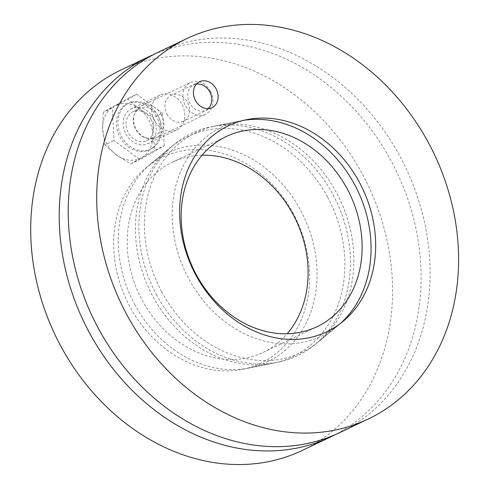 <?xml version="1.0" encoding="UTF-8"?>
<svg xmlns="http://www.w3.org/2000/svg" width="489" height="489" viewBox="0 0 489 489"><rect width="100%" height="100%" fill="white"/><g stroke="black" fill="none" stroke-linecap="round" stroke-linejoin="round"><path stroke-width="0.37" stroke-dasharray="2.44 1.83" d="M166.951 114.12A14.389 11.846 64.5 0 0 183.467 121.272A14.389 11.846 64.5 0 0 187.965 103.185A14.389 11.846 64.5 0 0 171.083 95.294A14.389 11.846 64.5 0 0 166.951 114.12M161.7 291.792A121.957 100.386 64.5 0 0 318.981 341.322A121.957 100.386 64.5 0 0 339.776 199.145A121.957 100.386 64.5 0 0 216.242 125.752A121.957 100.386 64.5 0 0 161.7 291.792M339.812 432.563A210.722 173.454 64.5 0 0 405.729 167.709A210.722 173.454 64.5 0 0 158.491 52.115M202.104 155.209A105.361 86.73 64.5 0 0 172.317 162.244A105.361 86.73 64.5 0 0 142.097 300.081A105.361 86.73 64.5 0 0 262.978 352.465A105.361 86.73 64.5 0 0 287.202 333.755M134.622 304.305A115.789 95.306 64.5 0 0 248.889 368.04A115.789 95.306 64.5 0 0 303.681 216.346A115.789 95.306 64.5 0 0 151.345 163.375A115.789 95.306 64.5 0 0 134.622 304.305M156.315 294.439A123.191 101.4 64.5 0 0 277.893 362.245A123.191 101.4 64.5 0 0 315.191 344.47A123.191 101.4 64.5 0 0 336.188 200.857A123.191 101.4 64.5 0 0 211.407 126.718A123.191 101.4 64.5 0 0 174.115 144.493A123.191 101.4 64.5 0 0 156.315 294.439M243.663 120.349A115.789 95.306 64.5 0 0 240.411 120.93A115.789 95.306 64.5 0 0 188.626 278.565A115.789 95.306 64.5 0 0 337.954 325.588A115.789 95.306 64.5 0 0 340.454 323.431M182.122 104.744A19.316 15.899 -115.5 0 1 176.584 130.013A19.316 15.899 -115.5 0 1 154.42 120.41A19.316 15.899 -115.5 0 1 159.958 95.135A19.316 15.899 -115.5 0 1 182.122 104.744M125.917 133.992A19.316 15.899 64.5 0 0 148.075 143.595A19.316 15.899 64.5 0 0 154.121 119.316A19.316 15.899 64.5 0 0 131.455 108.723A19.316 15.899 64.5 0 0 125.917 133.992M327.599 197.171A121.957 100.386 -115.5 0 1 273.058 363.211A121.957 100.386 -115.5 0 1 149.53 289.818A121.957 100.386 -115.5 0 1 170.319 147.641A121.957 100.386 -115.5 0 1 327.599 197.171M293.492 213.925A114.145 93.955 64.5 0 0 146.29 167.574A114.145 93.955 64.5 0 0 126.828 300.637A114.145 93.955 64.5 0 0 242.446 369.323A114.145 93.955 64.5 0 0 293.492 213.925M154.029 54.34A210.722 173.454 -115.5 0 1 396.732 172A210.722 173.454 -115.5 0 1 335.277 434.629M302.306 450.436A210.722 173.454 64.5 0 0 368.223 185.588A210.722 173.454 64.5 0 0 120.985 69.988M210.527 91.315A17.561 14.456 64.5 0 0 190.38 82.586A17.561 14.456 64.5 0 0 184.885 104.658A17.561 14.456 64.5 0 0 205.49 114.285A17.561 14.456 64.5 0 0 210.527 91.315M208.069 108.644A13.967 11.498 -115.5 0 1 189.396 102.507A13.967 11.498 -115.5 0 1 196.389 84.139M161.358 114.75A17.561 14.456 64.5 0 0 141.211 106.015A17.561 14.456 64.5 0 0 134.616 113.656A17.561 14.456 64.5 0 0 146.235 138.032A17.561 14.456 64.5 0 0 156.321 137.721A17.561 14.456 64.5 0 0 161.358 114.75M139.029 108.711L127.397 98.607L113.943 106.101A29.267 24.089 -115.5 0 1 139.029 108.711A29.267 24.089 -115.5 0 1 152.849 134.493L153.338 117.537L139.029 108.711M103.167 112.317L102.678 129.267A29.267 24.089 -115.5 0 1 113.943 106.101L103.167 112.317L112.323 107.947L114.035 140.581L139.97 159.506L164.206 145.801L155.044 150.166L152.849 134.493A29.267 24.089 -115.5 0 1 141.584 157.66L155.044 150.166M104.872 144.946L116.498 155.05A29.267 24.089 -115.5 0 1 102.678 129.267L104.872 144.946L114.035 140.581M130.808 163.876L141.584 157.66A29.267 24.089 -115.5 0 1 116.498 155.05L130.808 163.876L139.97 159.506M164.206 145.801L162.501 113.173L153.338 117.537M162.501 113.173L136.559 94.243L127.397 98.607M136.559 94.243L112.323 107.947M156.523 116.547A25.465 20.96 64.5 0 0 127.311 103.888A25.465 20.96 64.5 0 0 119.347 135.893A25.465 20.96 64.5 0 0 149.218 149.86A25.465 20.96 64.5 0 0 156.523 116.547M158.026 115.832A25.465 20.96 64.5 0 0 128.809 103.173A25.465 20.96 64.5 0 0 120.844 135.178A25.465 20.96 64.5 0 0 150.722 149.145A25.465 20.96 64.5 0 0 158.026 115.832M151.223 119.683A15.978 13.148 64.5 0 0 132.892 111.737A15.978 13.148 64.5 0 0 127.898 131.816A15.978 13.148 64.5 0 0 146.639 140.581A15.978 13.148 64.5 0 0 151.223 119.683M158.381 116.266A15.978 13.148 64.5 0 0 140.056 108.326A15.978 13.148 64.5 0 0 134.053 115.276A15.978 13.148 64.5 0 0 144.622 137.452A15.978 13.148 64.5 0 0 153.803 137.171A15.978 13.148 64.5 0 0 158.381 116.266M199.585 81.706L171.083 95.294M211.969 107.69L183.467 121.272M246.853 119.64L216.242 125.752M343.015 321.395L318.981 341.322M262.978 352.465L316.988 326.725M172.317 162.244L226.321 136.498M248.889 368.04L277.893 362.245M151.345 163.375L174.115 144.493M240.411 120.93L211.407 126.718M337.954 325.588L315.191 344.47M159.958 95.135L131.455 108.723M176.584 130.013L148.075 143.595M242.446 369.323L273.058 363.211M146.29 167.574L170.319 147.641M156.321 137.721L205.49 114.285M141.211 106.015L190.38 82.586M149.218 149.86L150.722 149.145M127.311 103.888L128.809 103.173M146.639 140.581L153.803 137.171M132.892 111.737L140.056 108.326M144.622 137.452L146.235 138.032M134.053 115.276L134.616 113.656"/><path stroke-width="0.73" d="M216.095 88.864A14.389 11.846 -115.5 0 1 211.969 107.69A14.389 11.846 -115.5 0 1 195.459 100.532A14.389 11.846 -115.5 0 1 199.585 81.706A14.389 11.846 -115.5 0 1 216.095 88.864M195.808 275.038A114.145 93.955 -115.5 0 1 246.853 119.64A114.145 93.955 -115.5 0 1 362.471 188.332A114.145 93.955 -115.5 0 1 343.015 321.395A114.145 93.955 -115.5 0 1 195.808 275.038M186.994 38.527L158.491 52.115A210.722 173.454 64.5 0 0 98.051 327.789A210.722 173.454 64.5 0 0 339.812 432.563L368.315 418.975A210.722 173.454 64.5 0 0 434.238 154.127A210.722 173.454 64.5 0 0 186.994 38.527A210.722 173.454 64.5 0 0 126.553 314.207A210.722 173.454 64.5 0 0 368.315 418.975M196.101 274.341A105.361 86.73 -115.5 0 1 226.321 136.498A105.361 86.73 -115.5 0 1 349.947 194.298A105.361 86.73 -115.5 0 1 316.988 326.725A105.361 86.73 -115.5 0 1 196.101 274.341M287.202 333.755A105.361 86.73 64.5 0 0 295.937 220.038A105.361 86.73 64.5 0 0 202.104 155.209M340.454 323.431A115.789 95.306 64.5 0 0 357.691 190.606A115.789 95.306 64.5 0 0 243.663 120.349M335.277 434.629A210.722 173.454 -115.5 0 1 330.808 436.854A210.722 173.454 -115.5 0 1 89.047 332.08A210.722 173.454 -115.5 0 1 149.487 56.406A210.722 173.454 -115.5 0 1 154.029 54.34M149.487 56.406L120.985 69.988A210.722 173.454 64.5 0 0 60.544 345.668A210.722 173.454 64.5 0 0 302.306 450.436L330.808 436.854M196.389 84.139A13.967 11.498 -115.5 0 1 209.793 91.895A13.967 11.498 -115.5 0 1 208.069 108.644"/></g></svg>
